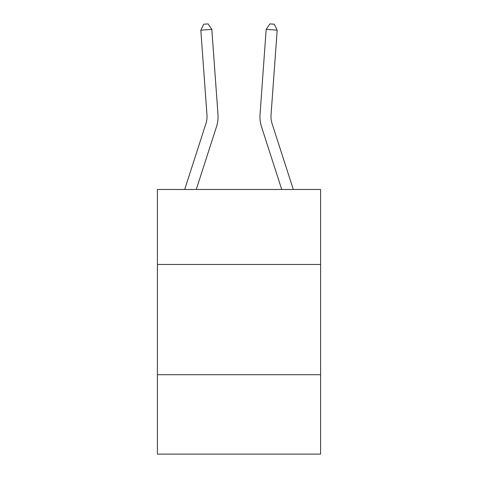 <?xml version="1.0" encoding="UTF-8"?>
<svg xmlns="http://www.w3.org/2000/svg" width="478" height="478" viewBox="0 0 478 478"><rect width="100%" height="100%" fill="white"/><g stroke="black" fill="none" stroke-linecap="round" stroke-linejoin="round"><path stroke-width="0.72" d="M320.589 264.459L320.589 189.485L157.411 189.485L157.411 264.459L320.589 264.459L320.589 454.1L157.411 454.1L157.411 264.459M320.589 374.716L157.411 374.716M217.968 114.332L211.82 29.379L217.968 114.332A33.078 33.078 0 0 1 216.456 126.867L196.273 189.485M184.687 189.485L205.964 123.485A22.054 22.054 -88.3 0 0 206.968 115.126L200.826 30.174L203.712 24.217L208.109 23.9L211.82 29.379L200.826 30.174M293.313 189.485L272.036 123.485A22.054 22.054 88.3 0 1 271.032 115.126L277.174 30.174L266.18 29.379L260.032 114.332A33.078 33.078 0 0 0 261.544 126.867L281.727 189.485M205.964 123.485A22.054 22.054 0 0 0 206.968 115.126A22.054 22.054 0 0 1 205.964 123.485A22.054 22.054 0 0 0 206.968 115.126A22.054 22.054 0 0 1 205.964 123.485A22.054 22.054 0 0 0 206.968 115.126A22.054 22.054 0 0 1 205.964 123.485A22.054 22.054 0 0 0 206.968 115.126A22.054 22.054 0 0 1 205.964 123.485A22.054 22.054 0 0 0 206.968 115.126A22.054 22.054 0 0 1 205.964 123.485A22.054 22.054 0 0 0 206.968 115.126A22.054 22.054 0 0 1 205.964 123.485A22.054 22.054 0 0 0 206.968 115.126A22.054 22.054 0 0 1 205.964 123.485A22.054 22.054 0 0 0 206.968 115.126A22.054 22.054 0 0 1 205.964 123.485A22.054 22.054 0 0 0 206.968 115.126A22.054 22.054 0 0 1 205.964 123.485A22.054 22.054 0 0 0 206.968 115.126A22.054 22.054 0 0 1 205.964 123.485A22.054 22.054 0 0 0 206.968 115.126M272.036 123.485A22.054 22.054 0 0 1 271.032 115.126A22.054 22.054 0 0 0 272.036 123.485A22.054 22.054 0 0 1 271.032 115.126A22.054 22.054 0 0 0 272.036 123.485A22.054 22.054 0 0 1 271.032 115.126A22.054 22.054 0 0 0 272.036 123.485A22.054 22.054 0 0 1 271.032 115.126A22.054 22.054 0 0 0 272.036 123.485A22.054 22.054 0 0 1 271.032 115.126A22.054 22.054 0 0 0 272.036 123.485A22.054 22.054 0 0 1 271.032 115.126A22.054 22.054 0 0 0 272.036 123.485A22.054 22.054 0 0 1 271.032 115.126A22.054 22.054 0 0 0 272.036 123.485A22.054 22.054 0 0 1 271.032 115.126A22.054 22.054 0 0 0 272.036 123.485A22.054 22.054 0 0 1 271.032 115.126A22.054 22.054 0 0 0 272.036 123.485A22.054 22.054 0 0 1 271.032 115.126A22.054 22.054 0 0 0 272.036 123.485A22.054 22.054 0 0 1 271.032 115.126M277.174 30.174L274.288 24.217L269.891 23.9L266.18 29.379L260.032 114.332"/></g></svg>
